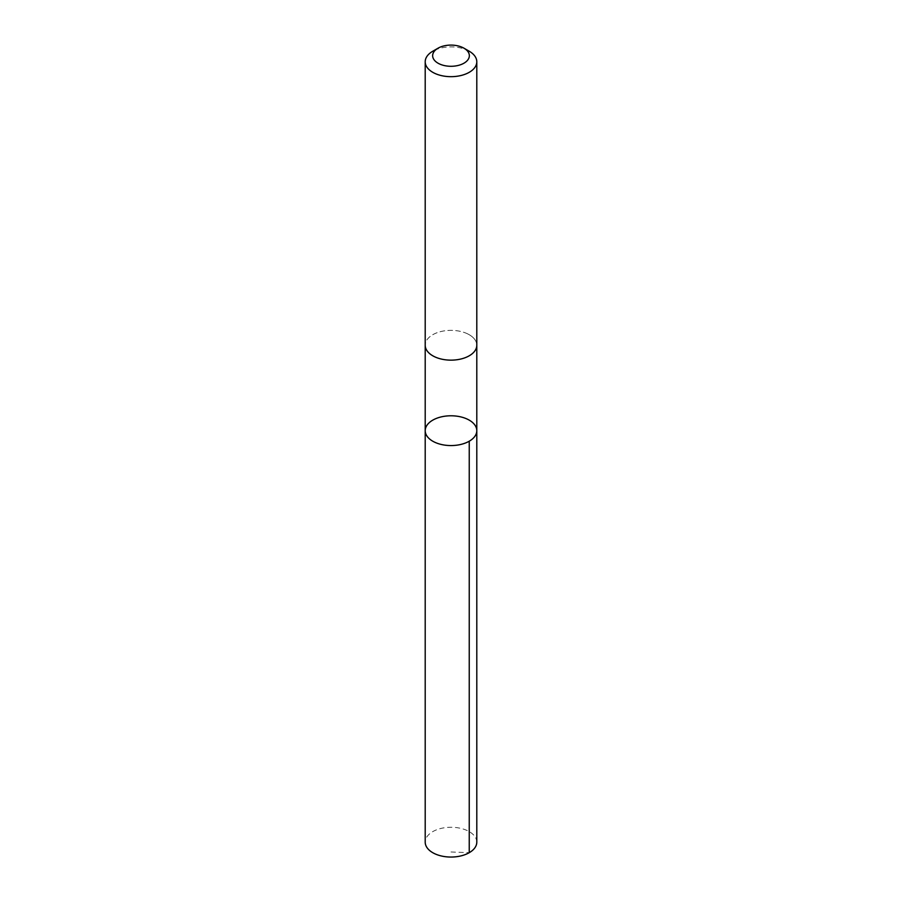 <?xml version="1.0" encoding="UTF-8"?>
<svg xmlns="http://www.w3.org/2000/svg" width="902" height="902" viewBox="0 0 902 902"><rect width="100%" height="100%" fill="white"/><g stroke="black" fill="none" stroke-linecap="round" stroke-linejoin="round"><path stroke-width="0.68" stroke-dasharray="4.51 3.38" d="M476.797 842.152A25.797 14.894 0 0 0 467.901 830.9A25.797 14.894 0 0 0 440.289 828.611A25.797 14.894 0 0 0 425.203 842.152M467.89 333.999A25.797 14.894 0 0 0 440.289 331.71A25.797 14.894 0 0 0 425.203 345.252A25.797 14.894 0 0 0 434.11 356.504A25.797 14.894 0 0 0 461.711 358.804A25.797 14.894 0 0 0 476.797 345.252A25.797 14.894 0 0 0 467.89 333.999M425.203 430.671A25.797 14.894 180 0 1 440.289 417.13A25.797 14.894 180 0 1 467.89 419.419A25.797 14.894 180 0 1 476.797 430.671M476.797 345.567L476.797 345.252A25.797 14.894 0 0 0 451 330.357A25.797 14.894 0 0 0 425.203 345.252L425.203 345.567M469.243 51.245A25.797 14.894 0 0 0 432.757 51.245M451 851.984L469.243 852.694"/><path stroke-width="1.35" d="M467.89 419.419A25.797 14.894 180 0 1 476.797 430.671A25.797 14.894 180 0 1 451 445.565A25.797 14.894 180 0 1 425.203 430.671A25.797 14.894 180 0 1 440.289 417.13A25.797 14.894 180 0 1 467.89 419.419M425.203 842.152A25.797 14.894 0 0 0 434.099 853.416A25.797 14.894 0 0 0 461.711 855.705A25.797 14.894 0 0 0 476.797 842.152L476.797 430.671A25.797 14.894 180 0 1 451 445.565A25.797 14.894 180 0 1 425.203 430.671L425.203 842.152M438.022 48.201L432.757 51.245A25.797 14.894 0 0 0 425.203 61.776L425.203 345.252A25.797 14.894 0 0 0 434.099 356.504A25.797 14.894 0 0 0 461.711 358.804A25.797 14.894 0 0 0 476.797 345.252L476.797 61.776A25.797 14.894 0 0 0 469.243 51.245L463.978 48.201A18.356 10.598 0 0 0 438.022 48.201A18.356 10.598 0 0 0 438.981 63.704A18.356 10.598 0 0 0 464.429 62.914A18.356 10.598 0 0 0 463.978 48.201M425.203 61.776A25.797 14.894 0 0 0 434.099 73.028A25.797 14.894 0 0 0 461.711 75.328A25.797 14.894 0 0 0 476.797 61.776M469.243 852.694L469.243 441.202M425.203 345.567L425.203 430.671M476.797 345.567L476.797 430.671"/></g></svg>
